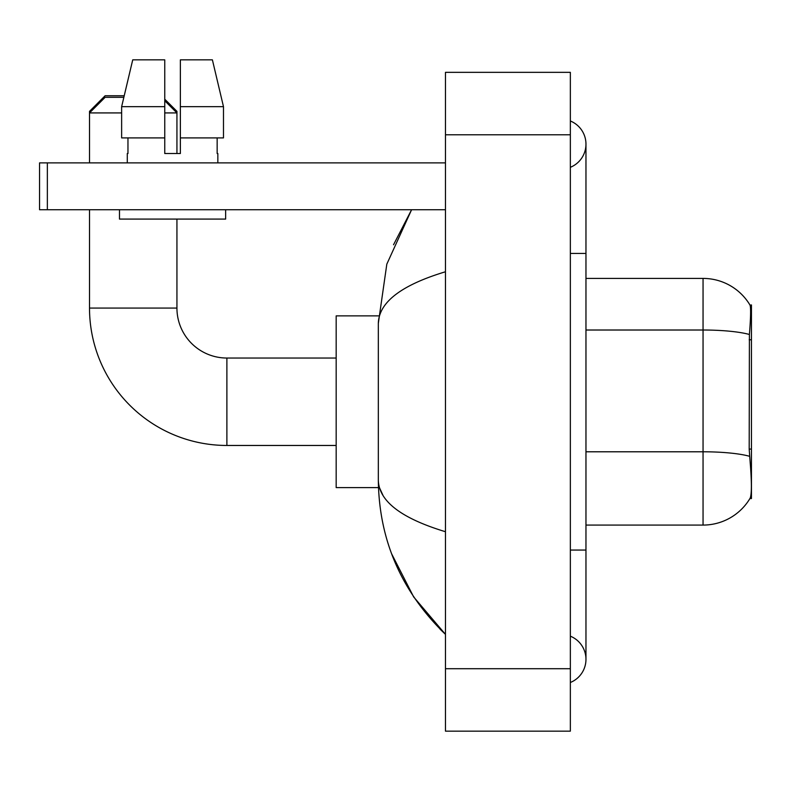 <?xml version="1.0" encoding="UTF-8"?>
<svg xmlns="http://www.w3.org/2000/svg" width="791" height="791" viewBox="0 0 791 791"><rect width="100%" height="100%" fill="white"/><g stroke="black" fill="none" stroke-linecap="round" stroke-linejoin="round"><path stroke-width="1.19" d="M751.45 498.538L749.917 498.538L750.194 498.073C751.766 493.999 751.766 482.184 750.194 462.626L749.186 449.07L749.413 334.484C750.758 317.498 750.966 307.719 750.026 305.148L751.45 304.95L751.45 498.538M750.194 498.073A54.638 54.638 0 0 1 703.051 525.076L585.963 525.076M749.413 334.484A54.638 9.492 180 0 0 703.051 330.015L703.051 278.412A54.638 54.638 0 0 1 750.026 305.148A54.638 54.638 0 0 0 703.051 278.412A54.638 54.638 0 0 1 749.917 304.95A54.638 54.638 0 0 0 703.051 278.412L585.963 278.412M176.937 153.513L180.368 153.513L176.937 153.513L176.937 112.925L164.755 112.925M223.487 137.901L223.487 106.676L212.393 59.849L223.487 106.676L223.487 137.901L180.368 137.901L180.368 59.849L212.393 59.849L223.487 106.676L180.368 106.676M91.074 111.363L89.512 111.363L105.124 95.751L124.217 95.751L132.73 59.849L121.636 106.676L132.73 59.849L164.755 59.849L164.755 153.513L180.368 153.513L180.368 137.901M336.175 445.462L226.888 445.462A137.387 137.387 0 0 1 89.512 308.075L89.512 209.724M226.888 445.462L226.888 358.036A49.962 49.962 0 0 1 176.937 308.075L176.937 219.087M121.636 112.925L89.512 112.925L105.124 97.313L123.851 97.313M164.755 100.744L176.937 112.925L176.937 111.363L175.375 111.363M89.512 162.887L89.512 111.363M378.464 315.876L336.175 315.876L336.175 487.612L378.464 487.612M164.755 99.191L176.937 111.363M47.351 209.724L39.55 209.724L39.55 162.887L47.351 162.887L47.351 209.724L445.462 209.724M445.462 162.887L47.351 162.887M127.292 153.513L127.964 153.513L127.292 153.513L127.292 162.887M217.841 153.513L217.159 153.513L217.841 153.513L217.841 162.887M217.159 137.901L217.159 153.513M180.368 153.513L164.755 153.513M127.964 153.513L127.964 137.901M119.481 209.724L119.481 219.087L225.643 219.087L225.643 209.724M164.755 137.901L121.636 137.901L121.636 106.676L164.755 106.676L164.755 137.901L164.755 106.676M570.351 550.061L585.963 550.061L585.963 144.15A24.976 24.976 0 0 1 570.351 167.306A24.976 24.976 0 0 0 570.351 120.993A24.976 24.976 0 0 1 585.963 144.15A24.976 24.976 0 0 0 570.351 120.993A24.976 24.976 0 0 1 585.963 144.15M570.351 682.495A24.976 24.976 0 0 0 570.351 636.182A24.976 24.976 0 0 1 570.351 682.495A24.976 24.976 0 0 0 585.963 659.338A24.976 24.976 0 0 1 570.351 682.495M445.462 271.768C401.304 285.086 378.919 302.281 378.325 323.371L378.325 480.117C378.83 501.138 401.205 518.332 445.462 531.72M445.462 731.151L570.351 731.151L570.351 72.337L445.462 72.337L445.462 731.151M378.325 323.371L386.819 264.145L411.597 209.724L393.532 244.775M391.634 553.829L413.653 596.928L445.462 634.362C401.373 591.559 378.998 540.154 378.325 480.117M383.012 495.413L379.433 487.612M751.45 339.784L749.186 339.784M751.45 449.07L749.186 449.07M703.051 525.076L703.051 330.015L585.963 330.015M749.581 456.298A54.638 9.492 180 0 0 703.051 451.79L585.963 451.79M89.512 308.075L176.937 308.075M570.351 253.436L585.963 253.436M445.462 668.711L570.351 668.711M445.462 134.786L570.351 134.786M336.175 358.036L226.888 358.036M585.963 550.061L585.963 659.338M445.462 634.362L440.023 629.122"/></g></svg>
